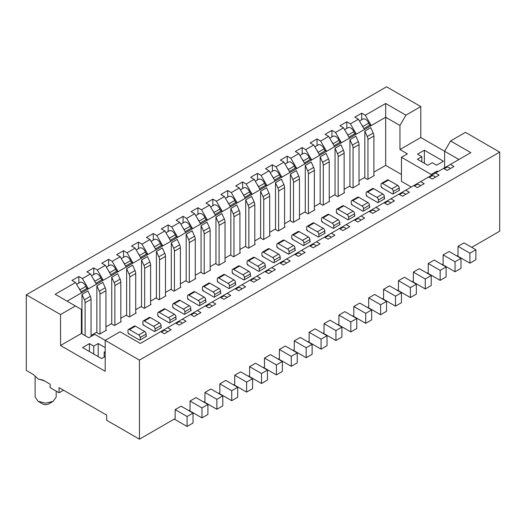 <?xml version="1.0" encoding="UTF-8"?>
<svg xmlns="http://www.w3.org/2000/svg" width="526" height="526" viewBox="0 0 526 526"><rect width="100%" height="100%" fill="white"/><g stroke="black" fill="none" stroke-linecap="round" stroke-linejoin="round"><path stroke-width="0.79" d="M421.839 161.837L421.839 156.682L417.374 159.26L427.796 165.276L432.26 162.698L436.58 165.19L443.431 161.239L424.37 150.239L424.37 163.303M399.957 125.484L399.957 149.548L420.8 137.516L420.8 106.574L405.914 115.168L399.957 125.484L385.67 117.232L385.67 103.477L365.274 115.253L371.224 125.569L385.67 117.232L385.67 165.361L401.45 174.474M444.621 167.768L444.621 151.264L450.572 140.955L465.457 132.361L499.7 152.126L499.7 231.197L471.71 247.358M305.724 149.634L302.154 147.569L295.303 151.527L298.88 153.585L304.83 163.902L319.716 155.308L313.766 144.992L305.724 149.634L311.681 159.95L309.807 158.865M319.716 155.308L334.608 146.715L328.651 136.398L320.61 141.04L326.567 151.35L324.7 150.272M334.608 146.715L349.494 138.114L343.537 127.805L335.496 132.447L341.453 142.756L339.586 141.678M349.494 138.114L364.38 129.521L358.423 119.211L350.388 123.847L356.339 134.163L354.471 133.085M405.914 115.168L385.67 103.477M411.273 187.019L401.45 181.352L401.45 157.281L407.4 153.848L399.957 149.548M431.221 175.506L431.221 174.474L401.45 157.281M437.178 172.068L437.178 171.035L431.221 174.474M438.066 171.548L437.178 171.035M458.909 159.516L420.8 137.516M424.37 150.239L417.526 154.19L421.839 156.682M445.101 168.221L444.47 167.853L470.823 152.645L450.572 140.955M430.215 176.815L429.584 176.447L443.576 168.373L447.153 170.431L453.997 166.479L450.427 164.414M415.323 185.408L414.698 185.047L428.69 176.966L432.26 179.031L439.111 175.073L435.541 173.015M400.437 194.002L399.813 193.64L413.804 185.56L417.374 187.624L424.226 183.666L420.649 181.608M385.551 202.595L384.92 202.234L398.918 194.153L402.489 196.218L409.34 192.266L405.763 190.202M44.164 380.752L38.207 379.029L33.27 374.459L26.3 370.435L26.3 294.803L386.557 86.803L420.8 106.574M298.88 153.585L290.839 158.227L296.795 168.544L304.83 163.902M370.666 211.196L370.034 210.827L384.033 202.747L387.603 204.811L394.447 200.86L390.877 198.795M26.3 294.803L60.543 314.568L75.428 305.974L55.177 294.284L75.573 282.508L72.003 280.45L78.847 276.492L82.424 278.556L90.459 273.914L86.889 271.85L93.74 267.898L97.31 269.963L105.351 265.321L101.774 263.256L108.626 259.305L112.196 261.369L120.237 256.727L116.66 254.663L123.511 250.711L127.082 252.769L135.123 248.127L131.553 246.069L138.397 242.111L141.967 244.176L150.009 239.534L146.438 237.476L153.283 233.518L156.86 235.582L164.894 230.94L161.324 228.876L168.169 224.924L171.746 226.989L179.78 222.347L176.21 220.282L183.061 216.331L186.631 218.395L194.673 213.753L191.096 211.689L197.947 207.737L201.517 209.795L209.558 205.153L205.982 203.095L212.833 199.137L216.403 201.202L224.444 196.56L220.867 194.502L227.719 190.543L231.289 192.608L239.33 187.966L235.76 185.902L242.604 181.95L246.181 184.015L254.216 179.373L250.646 177.308L257.49 173.356L261.067 175.421L269.102 170.779L265.531 168.715L272.376 164.763L275.953 166.821L283.987 162.186L280.417 160.121L287.268 156.163L290.839 158.227M320.61 141.04L317.04 138.976L310.189 142.927L313.766 144.992M335.496 132.447L331.926 130.382L325.081 134.334L328.651 136.398M350.388 123.847L346.812 121.789L339.967 125.74L343.537 127.805M365.274 115.253L361.697 113.189L354.853 117.147L358.423 119.211M375.991 207.389L379.562 209.453L372.717 213.405L369.14 211.347L361.106 215.989L364.676 218.047L357.831 222.005L354.254 219.94L346.22 224.582L349.79 226.64L342.939 230.598L339.369 228.534L331.327 233.176L334.904 235.24L328.053 239.192L324.483 237.127L316.442 241.769L320.018 243.834L313.167 247.785L309.597 245.721L301.556 250.363L305.133 252.427L298.281 256.379L294.711 254.321L286.67 258.963L290.24 261.021L283.396 264.979L279.819 262.915L271.784 267.556L275.354 269.614L268.51 273.573L264.933 271.508L256.898 276.15L260.469 278.215L253.624 282.166L250.047 280.102L242.013 284.744L245.583 286.808L238.732 290.76L235.161 288.695L227.12 293.337L230.697 295.402L223.846 299.353L220.276 297.295L212.234 301.937L215.811 303.995L208.96 307.953L205.39 305.889L197.349 310.531L200.919 312.589L194.074 316.547L190.504 314.482L182.463 319.124L186.033 321.189L179.188 325.14L175.612 323.076L167.577 327.718L171.147 329.782L164.303 333.734L160.726 331.669L140.33 343.445L120.086 331.755L105.2 340.355L139.443 360.119L499.7 152.126M63.514 390.207L59.05 392.784L50.121 387.623L50.121 384.19L43.145 380.16L38.214 379.036M59.05 392.784L59.05 387.623L106.686 415.126L106.686 420.287L139.443 439.197L175.171 418.565L175.171 409.629L181.122 406.19L193.029 413.068L193.029 423.035L187.078 426.474L187.078 416.507L175.171 409.629M139.443 360.119L139.443 439.197M60.543 345.51L81.379 333.477L88.822 337.777L94.779 334.339L105.2 340.355L105.2 371.297L60.543 345.51L60.543 314.568M81.379 333.477L81.379 309.413L75.428 305.974M67.091 301.161L81.53 292.824L75.573 282.508M82.424 278.556L88.381 288.873L96.416 284.231L90.459 273.914M97.31 269.963L103.267 280.273L111.302 275.637L105.351 265.321M112.196 261.369L118.153 271.679L126.187 267.037L120.237 256.727M127.082 252.769L133.039 263.085L141.08 258.444L135.123 248.127M150.009 239.534L155.966 249.85L147.924 254.492L141.967 244.176M164.894 230.94L170.851 241.256L162.81 245.898L156.86 235.582M179.78 222.347L185.737 232.663L177.696 237.298L171.746 226.989M194.673 213.753L200.623 224.063L192.588 228.705L186.631 218.395M209.558 205.153L215.509 215.469L207.474 220.111L201.517 209.795M224.444 196.56L230.401 206.876L222.36 211.518L216.403 201.202M239.33 187.966L245.287 198.282L237.246 202.924L231.289 192.608M254.216 179.373L260.173 189.689L252.132 194.324L246.181 184.015M269.102 170.779L275.059 181.089L267.017 185.731L261.067 175.421M283.987 162.186L289.944 172.495L281.903 177.137L275.953 166.821M281.344 262.763L280.713 262.395L286.67 258.963M266.458 271.357L265.827 270.995L271.784 267.556M251.573 279.95L250.941 279.589L256.898 276.15M236.687 288.544L236.056 288.182L242.013 284.744M221.801 297.144L221.17 296.776L227.12 293.337M206.909 305.738L206.284 305.369L212.234 301.937M192.023 314.331L191.392 313.969L197.349 310.531M177.137 322.925L176.506 322.563L182.463 319.124M162.251 331.518L161.62 331.156L167.577 327.718M355.78 219.789L355.149 219.421L361.106 215.989M340.894 228.383L340.263 228.021L346.22 224.582M326.008 236.976L325.377 236.615L331.327 233.176M311.116 245.57L310.491 245.208L316.442 241.769M301.556 250.363L294.711 254.321M105.2 356.51L101.63 358.574L82.569 347.574L89.42 343.616L93.74 346.115L98.204 343.531L105.2 347.574M105.2 351.526L104.161 352.131L105.2 352.729M104.161 357.115L104.161 352.131M98.204 356.595L98.204 343.531M93.74 346.115L93.74 354.018M35.124 376.544L35.124 397.077L38.207 401.377L45.65 403.159L53.093 401.377L56.177 397.077L56.177 391.127M89.42 351.526L89.42 343.616M53.093 401.377L48.629 403.955A4.208 2.433 0 0 1 42.678 403.955L38.207 401.377M393.257 193.792L393.257 191.405A2.104 1.216 -120 0 0 391.771 188.827L382.54 183.495A2.104 1.216 -120 0 0 381.488 183.396A2.104 1.216 -120 0 0 381.054 184.356L381.054 186.763L381.948 187.282L381.501 187.539L392.81 194.068L399.661 190.116L399.214 189.86M378.372 202.392L378.372 199.998A2.104 1.216 -120 0 0 376.886 197.421L367.654 192.095A2.104 1.216 -120 0 0 366.602 191.99A2.104 1.216 -120 0 0 366.168 192.95L366.168 195.356L367.056 195.876L366.609 196.132L377.924 202.668L384.776 198.71L384.328 198.453M363.486 210.985L363.486 208.592A2.104 1.216 -120 0 0 362 206.014L352.768 200.689A2.104 1.216 -120 0 0 351.716 200.584A2.104 1.216 -120 0 0 351.276 201.55L351.276 203.956L352.17 204.469L351.723 204.726L363.039 211.261L369.89 207.303L369.443 207.047M348.6 219.579L348.6 217.192A2.104 1.216 -120 0 0 347.107 214.615L337.883 209.282A2.104 1.216 -120 0 0 336.831 209.177A2.104 1.216 -120 0 0 336.39 210.144L336.39 212.55L337.284 213.063L336.837 213.319L348.153 219.855L354.997 215.903L354.557 215.64M333.714 228.172L333.714 225.785A2.104 1.216 -120 0 0 332.222 223.208L322.997 217.876A2.104 1.216 -120 0 0 321.938 217.771A2.104 1.216 -120 0 0 321.504 218.737L321.504 221.144L322.399 221.656L321.951 221.919L333.267 228.448L340.112 224.497L339.664 224.24M244.393 279.74L244.393 277.353A2.104 1.216 -120 0 0 242.9 274.776L233.675 269.443A2.104 1.216 -120 0 0 232.624 269.345L238.574 265.906A2.104 1.216 60 0 1 239.626 266.011L248.857 271.337A2.104 1.216 60 0 1 250.343 273.914L250.343 276.308L250.79 276.065L250.343 275.808M232.624 269.345A2.104 1.216 -120 0 0 232.183 270.305L232.183 272.711L233.077 273.231L232.63 273.487L243.946 280.016L250.343 276.321M229.507 288.34L229.507 285.947A2.104 1.216 -120 0 0 228.014 283.369L218.783 278.044A2.104 1.216 -120 0 0 217.731 277.938A2.104 1.216 -120 0 0 217.297 278.898L217.297 281.305L218.191 281.824L217.744 282.081L229.06 288.61L235.904 284.658L235.457 284.402M214.621 296.934L214.621 294.54A2.104 1.216 -120 0 0 213.129 291.963L203.897 286.637A2.104 1.216 -120 0 0 202.845 286.532L208.802 283.093A2.104 1.216 60 0 1 209.854 283.198L219.086 288.524A2.104 1.216 60 0 1 220.572 291.108L220.572 293.495L221.019 293.252L220.572 292.995M202.845 286.532A2.104 1.216 -120 0 0 202.411 287.498L202.411 289.905L203.306 290.418L202.858 290.674L214.174 297.21L220.572 293.515M199.729 305.527L199.729 303.14A2.104 1.216 -120 0 0 198.243 300.556L189.012 295.231A2.104 1.216 -120 0 0 187.96 295.125A2.104 1.216 -120 0 0 187.526 296.092L187.526 298.498L188.42 299.011L187.973 299.268L199.282 305.803L206.133 301.852L205.686 301.589M184.843 314.121L184.843 311.734A2.104 1.216 -120 0 0 183.357 309.156L174.126 303.824A2.104 1.216 -120 0 0 173.074 303.719A2.104 1.216 -120 0 0 172.64 304.685L172.64 307.092L173.527 307.605L173.087 307.868L184.396 314.397L191.247 310.445L190.8 310.189M169.957 322.714L169.957 320.327A2.104 1.216 -120 0 0 168.471 317.75L159.24 312.418A2.104 1.216 -120 0 0 158.188 312.319L164.138 308.88A2.104 1.216 60 0 1 165.197 308.986L174.422 314.311A2.104 1.216 60 0 1 175.914 316.889L175.914 319.282L176.361 319.039L175.914 318.782M158.188 312.319A2.104 1.216 -120 0 0 157.747 313.279L157.747 315.685L158.642 316.205L158.194 316.461L169.51 322.99L175.914 319.295M155.071 331.314L155.071 328.921A2.104 1.216 -120 0 0 153.579 326.344L144.354 321.018A2.104 1.216 -120 0 0 143.302 320.913A2.104 1.216 -120 0 0 142.862 321.873L142.862 324.279L143.756 324.798L143.309 325.055L154.624 331.584L161.469 327.632L161.028 327.376M140.186 339.908L140.186 337.514A2.104 1.216 -120 0 0 138.693 334.937L129.468 329.611A2.104 1.216 -120 0 0 128.41 329.506L134.367 326.067A2.104 1.216 60 0 1 135.419 326.173L144.65 331.498A2.104 1.216 60 0 1 146.136 334.082L146.136 336.469L146.583 336.226L146.136 335.969M128.41 329.506A2.104 1.216 -120 0 0 127.976 330.473L127.976 332.879L128.87 333.392L128.423 333.648L139.738 340.184L146.136 336.489M318.828 236.766L318.828 234.379A2.104 1.216 -120 0 0 317.336 231.802L308.105 226.469A2.104 1.216 -120 0 0 307.053 226.371L313.009 222.932A2.104 1.216 60 0 1 314.061 223.037L323.293 228.363A2.104 1.216 60 0 1 324.779 230.94L324.779 233.334L325.226 233.09L324.779 232.834M307.053 226.371A2.104 1.216 -120 0 0 306.619 227.331L306.619 229.737L307.513 230.256L307.066 230.513L318.381 237.042L324.779 233.347M309.893 241.94L303.936 245.379L303.936 242.973A2.104 1.216 -120 0 0 302.45 240.395L293.219 235.069A2.104 1.216 -120 0 0 292.167 234.964L298.124 231.525A2.104 1.216 60 0 1 299.176 231.631L308.407 236.956A2.104 1.216 60 0 1 309.893 239.534L309.893 241.927L310.34 241.684L309.893 241.427M292.167 234.964A2.104 1.216 -120 0 0 291.733 235.924L291.733 238.331L292.627 238.85L292.18 239.106L303.489 245.635L303.936 245.379M289.05 253.959L289.05 251.566A2.104 1.216 -120 0 0 287.564 248.989L278.333 243.663A2.104 1.216 -120 0 0 277.281 243.558A2.104 1.216 -120 0 0 276.847 244.524L276.847 246.931L277.741 247.444L277.294 247.7L288.603 254.236L295.454 250.277L295.007 250.021M274.164 262.553L274.164 260.166A2.104 1.216 -120 0 0 272.678 257.582L263.447 252.256A2.104 1.216 -120 0 0 262.395 252.151L268.345 248.713A2.104 1.216 60 0 1 269.404 248.818L278.629 254.15A2.104 1.216 60 0 1 280.121 256.727L280.121 259.114L280.568 258.877L280.121 258.614M262.395 252.151A2.104 1.216 -120 0 0 261.961 253.118L261.961 255.524L262.849 256.037L262.402 256.293L273.717 262.829L280.121 259.134M259.279 271.146L259.279 268.76A2.104 1.216 -120 0 0 257.793 266.182L248.561 260.85A2.104 1.216 -120 0 0 247.509 260.745A2.104 1.216 -120 0 0 247.069 261.711L247.069 264.118L247.963 264.631L247.516 264.894L258.831 271.423L265.683 267.471L265.236 267.215M296.23 254.17L295.599 253.802M302.154 154.144L302.154 147.569M317.04 145.551L317.04 138.976M331.926 136.951L331.926 130.382M346.812 128.357L346.812 121.789M361.697 119.764L361.697 113.189M359.021 180.747L364.38 177.656L367.503 179.458L374.354 175.506L373.907 175.25M364.38 129.521L371.224 125.569L369.357 124.491M344.135 189.34L349.494 186.25L352.617 188.052L359.468 184.1L359.021 183.844M329.243 197.94L334.608 194.844L337.731 196.645L344.583 192.694L344.135 192.437M314.357 206.534L319.716 203.437L322.846 205.245L329.69 201.287L329.243 201.031M299.472 215.127L304.83 212.031L307.96 213.839L314.804 209.887L314.357 209.624M225.036 261.711L219.086 265.15L219.086 225.411A5.477 3.163 -120 0 0 218.382 222.445L215.956 217.047L221.913 213.609L224.339 219.007A5.477 3.163 60 0 1 225.036 221.979L225.036 261.711L225.483 261.455L225.036 261.198M212.833 199.137L212.833 205.712M215.509 215.469L222.36 211.518L220.486 210.439M210.15 266.695L215.509 263.605L218.638 265.406L219.086 265.15M210.15 270.305L204.2 273.744L204.2 234.011A5.477 3.163 -120 0 0 203.496 231.039L201.07 225.641L207.027 222.202L209.453 227.6A5.477 3.163 60 0 1 210.15 230.572L210.15 270.305L210.597 270.048L210.15 269.792M197.947 207.737L197.947 214.306M200.623 224.063L207.474 220.111L205.6 219.033M195.264 275.289L200.623 272.198L203.753 274L204.2 273.744M195.264 278.898L189.307 282.337L189.307 242.604A5.477 3.163 -120 0 0 188.61 239.632L186.184 234.234L192.141 230.796L194.567 236.2A5.477 3.163 60 0 1 195.264 239.166L195.264 278.898L195.711 278.642L195.264 278.385M183.061 216.331L183.061 222.899M185.737 232.663L192.588 228.705L190.714 227.626M180.379 283.889L185.737 280.792L188.867 282.594L189.307 282.337M180.379 287.498L174.422 290.931L174.422 251.198A5.477 3.163 -120 0 0 173.725 248.233L171.298 242.828L177.249 239.389L179.682 244.794A5.477 3.163 60 0 1 180.379 247.759L180.379 287.498L180.826 287.235L180.379 286.979M168.169 224.924L168.169 231.499M170.851 241.256L177.696 237.298L175.829 236.22M165.493 292.482L170.851 289.385L173.975 291.194L174.422 290.931M165.493 296.092L159.536 299.531L159.536 259.791A5.477 3.163 -120 0 0 158.839 256.826L156.413 251.421L162.363 247.983L164.789 253.387A5.477 3.163 60 0 1 165.493 256.353L165.493 296.092L165.94 295.836L165.493 295.573M153.283 233.518L153.283 240.093M155.966 249.85L162.81 245.898L160.943 244.814M150.607 301.076L155.966 297.979L159.089 299.787L159.536 299.531M150.607 304.685L144.65 308.124L144.65 268.385A5.477 3.163 -120 0 0 143.953 265.42L141.527 260.015L147.477 256.583L149.903 261.981A5.477 3.163 60 0 1 150.607 264.953L150.607 304.685L151.054 304.429L150.607 304.173M138.397 242.111L138.397 248.686M141.08 258.444L147.924 254.492L146.057 253.414M135.721 309.669L141.08 306.579L144.203 308.381L144.65 308.124M135.721 313.279L129.764 316.718L129.764 276.985A5.477 3.163 -120 0 0 129.061 274.013L126.634 268.615L132.591 265.176L135.018 270.574A5.477 3.163 60 0 1 135.721 273.546L135.721 313.279L136.162 313.023L135.721 312.766M123.511 250.711L123.511 257.28M126.187 267.037L133.039 263.085L131.171 262.007M120.829 318.263L126.187 315.173L129.317 316.974L129.764 316.718M120.829 321.873L114.878 325.311L114.878 285.579A5.477 3.163 -120 0 0 114.175 282.607L111.749 277.209L117.706 273.77L120.132 279.175A5.477 3.163 60 0 1 120.829 282.14L120.829 321.873L121.276 321.616L120.829 321.36M108.626 259.305L108.626 265.873M111.302 275.637L118.153 271.679L116.279 270.601M105.943 326.856L111.302 323.766L114.431 325.568L114.878 325.311M105.943 330.473L99.993 333.905L99.993 294.172A5.477 3.163 -120 0 0 99.289 291.207L96.863 285.802L102.82 282.363L105.246 287.768A5.477 3.163 60 0 1 105.943 290.733L105.943 330.473L106.39 330.21L105.943 329.953M93.74 267.898L93.74 274.473M96.416 284.231L103.267 280.273L101.393 279.194M91.057 335.457L96.416 332.36L99.546 334.168L99.993 333.905M78.847 276.492L78.847 283.067M81.53 292.824L88.381 288.873L86.507 287.788M299.472 218.737L293.521 222.176L293.521 182.437A5.477 3.163 -120 0 0 292.818 179.471L290.391 174.073L296.348 170.634L298.775 176.032A5.477 3.163 60 0 1 299.472 179.004L299.472 218.737L299.919 218.481L299.472 218.224M287.268 156.163L287.268 162.738M289.944 172.495L296.795 168.544L294.922 167.465M284.586 223.721L289.944 220.631L293.074 222.432L293.521 222.176M284.586 227.331L278.629 230.769L278.629 191.037A5.477 3.163 -120 0 0 277.932 188.065L275.506 182.667L281.463 179.228L283.889 184.626A5.477 3.163 60 0 1 284.586 187.598L284.586 227.331L285.033 227.074L284.586 226.818M272.376 164.763L272.376 171.331M275.059 181.089L281.903 177.137L280.036 176.059M269.7 232.314L275.059 229.224L278.182 231.026L278.629 230.769M269.7 235.924L263.743 239.363L263.743 199.63A5.477 3.163 -120 0 0 263.046 196.658L260.62 191.26L266.57 187.821L268.996 193.226A5.477 3.163 60 0 1 269.7 196.191L269.7 235.924L270.147 235.668L269.7 235.411M257.49 173.356L257.49 179.925M260.173 189.689L267.017 185.731L265.15 184.652M254.814 240.915L260.173 237.818L263.296 239.619L263.743 239.363M254.814 244.524L248.857 247.956L248.857 208.224A5.477 3.163 -120 0 0 248.16 205.258L245.734 199.854L251.684 196.415L254.111 201.82A5.477 3.163 60 0 1 254.814 204.785L254.814 244.524L255.261 244.261L254.814 244.005M242.604 181.95L242.604 188.525M245.287 198.282L252.132 194.324L250.264 193.246M239.928 249.508L245.287 246.411L248.41 248.219L248.857 247.956M239.928 253.118L233.971 256.556L233.971 216.817A5.477 3.163 -120 0 0 233.268 213.852L230.842 208.447L236.799 205.008L239.225 210.413A5.477 3.163 60 0 1 239.928 213.378L239.928 253.118L240.369 252.861L239.928 252.598M227.719 190.543L227.719 197.119M230.401 206.876L237.246 202.924L235.378 201.839M225.036 258.102L230.401 255.005L233.524 256.813L233.971 256.556M373.907 172.153L385.67 165.361M381.948 187.282L381.948 187.795M367.056 195.876L367.056 196.389M352.17 204.469L352.17 204.982M337.284 213.063L337.284 213.582M322.399 221.656L322.399 222.176M188.867 410.661L190.057 409.971L190.057 401.036L196.007 397.597L207.921 404.474L207.921 414.442L201.964 417.881L201.964 407.906L190.057 401.036M203.753 402.068L204.943 401.377L204.943 392.435L210.893 389.003L222.807 395.874L222.807 405.848L216.85 409.287L216.85 399.313L204.943 392.435M218.638 393.468L219.829 392.784L219.829 383.842L225.785 380.403L237.693 387.281L237.693 397.248L231.736 400.687L231.736 390.719L219.829 383.842M233.524 384.874L234.714 384.19L234.714 375.248L240.671 371.81L252.579 378.687L252.579 388.655L246.622 392.094L246.622 382.126L234.714 375.248M248.41 376.281L249.6 375.59L249.6 366.655L255.557 363.216L267.464 370.094L267.464 380.061L261.514 383.5L261.514 373.532L249.6 366.655M263.296 367.687L264.486 366.997L264.486 358.061L270.443 354.623L282.35 361.5L282.35 371.468L276.4 374.906L276.4 364.932L264.486 358.061M278.182 359.094L279.378 358.403L279.378 349.461L285.329 346.029L297.243 352.9L297.243 362.874L291.286 366.313L291.286 356.339L279.378 349.461M293.074 350.494L294.264 349.81L294.264 340.868L300.214 337.429L312.128 344.306L312.128 354.281L306.171 357.713L306.171 347.745L294.264 340.868M307.96 341.9L309.15 341.216L309.15 332.274L315.107 328.835L327.014 335.713L327.014 345.681L321.057 349.119L321.057 339.152L309.15 332.274M322.846 333.306L324.036 332.616L324.036 323.681L329.993 320.242L341.9 327.119L341.9 337.087L335.943 340.526L335.943 330.558L324.036 323.681M337.731 324.713L338.922 324.023L338.922 315.087L344.878 311.648L356.786 318.526L356.786 328.494L350.829 331.932L350.829 321.958L338.922 315.087M352.617 316.119L353.807 315.429L353.807 306.487L359.764 303.055L371.672 309.926L371.672 319.9L365.721 323.339L365.721 313.365L353.807 306.487M367.503 307.519L368.693 306.836L368.693 297.894L374.65 294.455L386.557 301.332L386.557 311.307L380.607 314.739L380.607 304.771L368.693 297.894M382.395 298.926L383.585 298.242L383.585 289.3L389.536 285.861L401.45 292.739L401.45 302.706L395.493 306.145L395.493 296.177L383.585 289.3M397.281 290.332L398.471 289.642L398.471 280.706L404.422 277.268L416.336 284.145L416.336 294.113L410.379 297.552L410.379 287.584L398.471 280.706M412.167 281.739L413.357 281.048L413.357 272.113L419.314 268.674L431.221 275.552L431.221 285.519L425.264 288.958L425.264 278.984L413.357 272.113M427.053 273.145L428.243 272.455L428.243 263.513L434.2 260.081L446.107 266.952L446.107 276.926L440.15 280.365L440.15 270.39L428.243 263.513M441.939 264.545L443.129 263.861L443.129 254.919L449.086 251.481L460.993 258.358L460.993 268.332L455.043 271.764L455.043 261.797L443.129 254.919M456.824 255.952L458.014 255.268L458.014 246.326L463.971 242.887L475.879 249.765L475.879 259.732L469.928 263.171L469.928 253.203L458.014 246.326M233.077 273.231L233.077 273.744M218.191 281.824L218.191 282.337M203.306 290.418L203.306 290.931M188.42 299.011L188.42 299.531M173.527 307.605L173.527 308.124M158.642 316.205L158.642 316.718M143.756 324.798L143.756 325.311M128.87 333.392L128.87 333.905M307.513 230.256L307.513 230.769M292.627 238.85L292.627 239.363M277.741 247.444L277.741 247.956M262.849 256.037L262.849 256.556M247.963 264.631L247.963 265.15M206.284 305.369L205.39 305.889M191.392 313.969L190.504 314.482M176.506 322.563L175.612 323.076M161.62 331.156L160.726 331.669M444.47 167.853L443.576 168.373M429.584 176.447L428.69 176.966M414.698 185.047L413.804 185.56M399.813 193.64L398.918 194.153M384.92 202.234L384.033 202.747M370.034 210.827L369.14 211.347M355.149 219.421L354.254 219.94M340.263 228.021L339.369 228.534M325.377 236.615L324.483 237.127M310.491 245.208L309.597 245.721M280.713 262.395L279.825 262.915M265.827 270.995L264.933 271.508M250.941 279.589L250.047 280.102M236.056 288.182L235.161 288.695M221.17 296.776L220.276 297.295M110.749 274.671L116.594 271.298L115.667 269.227L109.71 272.665A5.477 3.163 -120 0 0 108.303 270.443M125.635 266.077L131.48 262.704L130.553 260.633L124.596 264.072A5.477 3.163 -120 0 0 123.196 261.849M140.521 257.484L146.366 254.104L145.439 252.039L139.482 255.478A5.477 3.163 -120 0 0 138.082 253.256M155.407 248.89L161.252 245.51L160.325 243.446L154.368 246.885A5.477 3.163 -120 0 0 152.967 244.656M170.292 240.29L176.144 236.917L175.211 234.846L169.26 238.285A5.477 3.163 -120 0 0 167.853 236.062M185.185 231.696L191.03 228.323L190.096 226.252L184.146 229.691A5.477 3.163 -120 0 0 182.739 227.469M200.071 223.103L205.916 219.73L204.989 217.659L199.032 221.098A5.477 3.163 -120 0 0 197.625 218.875M214.956 214.509L220.802 211.136L219.875 209.065L213.918 212.504A5.477 3.163 -120 0 0 212.511 210.282M229.842 205.916L235.687 202.536L234.76 200.472L228.803 203.91A5.477 3.163 -120 0 0 227.403 201.682M244.728 197.316L250.573 193.943L249.646 191.878L243.689 195.31A5.477 3.163 -120 0 0 242.289 193.088M259.614 188.722L265.459 185.349L264.532 183.278L258.582 186.717A5.477 3.163 -120 0 0 257.175 184.495M274.5 180.129L280.351 176.756L279.418 174.685L273.467 178.123A5.477 3.163 -120 0 0 272.06 175.901M289.392 171.535L295.237 168.162L294.304 166.091L288.353 169.53A5.477 3.163 -120 0 0 286.946 167.307M304.278 162.942L310.123 159.562L309.196 157.498L303.239 160.936A5.477 3.163 -120 0 0 301.832 158.707M319.164 154.342L325.009 150.969L324.082 148.904L318.125 152.336A5.477 3.163 -120 0 0 316.724 150.114M334.049 145.748L339.895 142.375L338.968 140.304L333.011 143.743A5.477 3.163 -120 0 0 331.61 141.52M348.935 137.154L354.78 133.782L353.853 131.71L347.896 135.149A5.477 3.163 -120 0 0 346.496 132.927M363.821 128.561L369.673 125.188L368.739 123.117L362.789 126.556A5.477 3.163 -120 0 0 361.382 124.333M80.978 291.864L86.823 288.485L85.889 286.42L79.939 289.859A5.477 3.163 -120 0 0 78.532 287.63M95.864 283.264L101.709 279.891L100.782 277.82L94.825 281.259A5.477 3.163 -120 0 0 93.418 279.036M373.907 175.763L373.907 136.03A5.477 3.163 60 0 0 373.204 133.058L370.777 127.66L364.827 131.099L364.827 177.913M359.021 184.356L359.021 144.624A5.477 3.163 60 0 0 358.318 141.652L355.892 136.254L349.941 139.692L349.941 186.506M344.135 192.95L344.135 153.217A5.477 3.163 60 0 0 343.432 150.252L341.006 144.847L335.049 148.286L335.049 195.1M329.243 201.55L329.243 161.811A5.477 3.163 60 0 0 328.546 158.845L326.12 153.441L320.163 156.879L320.163 203.694M314.357 210.144L314.357 170.404A5.477 3.163 60 0 0 313.66 167.439L311.234 162.034L305.277 165.473L305.277 212.294M290.391 174.073L290.391 220.887M275.506 182.667L275.506 229.481M260.62 191.26L260.62 238.074M245.734 199.854L245.734 246.668M230.842 208.447L230.842 255.268M215.956 217.047L215.956 263.861M201.07 225.641L201.07 272.455M186.184 234.234L186.184 281.048M171.298 242.828L171.298 289.642M156.413 251.421L156.413 298.242M141.527 260.015L141.527 306.836M126.634 268.615L126.634 315.429M111.749 277.209L111.749 324.023M96.863 285.802L96.863 332.616M91.057 336.489L91.057 299.327A5.477 3.163 60 0 0 90.36 296.362L87.934 290.957L81.977 294.396L81.977 333.819M457.127 255.781L469.928 263.171M442.234 264.374L455.043 271.764M427.349 272.968L440.15 280.365M412.463 281.568L425.264 288.958M397.577 290.161L410.379 297.552M382.691 298.755L395.493 306.145M367.805 307.348L380.607 314.739M352.913 315.942L365.721 323.339M338.027 324.542L350.829 331.932M323.142 333.136L335.943 340.526M308.256 341.729L321.057 349.119M293.37 350.323L306.171 357.713M278.484 358.916L291.286 366.313M263.598 367.516L276.4 374.906M248.706 376.11L261.514 383.5M233.82 384.703L246.622 392.094M218.934 393.297L231.736 400.687M204.049 401.89L216.85 409.287M189.163 410.49L201.964 417.881M174.277 419.084L187.078 426.474M187.078 416.507L193.029 413.068M201.964 407.906L207.921 404.474M216.85 399.313L222.807 395.874M231.736 390.719L237.693 387.281M246.622 382.126L252.579 378.687M261.514 373.532L267.464 370.094M276.4 364.932L282.35 361.5M291.286 356.339L297.243 352.9M306.171 347.745L312.128 344.306M321.057 339.152L327.014 335.713M335.943 330.558L341.9 327.119M350.829 321.958L356.786 318.526M365.721 313.365L371.672 309.926M380.607 304.771L386.557 301.332M395.493 296.177L401.45 292.739M410.379 287.584L416.336 284.145M425.264 278.984L431.221 275.552M440.15 270.39L446.107 266.952M455.043 261.797L460.993 258.358M469.928 253.203L475.879 249.765M110.131 273.605L109.71 272.665M106.41 267.155L109.756 265.222A5.477 3.163 60 0 1 115.667 269.227M367.95 179.202L367.95 139.462A5.477 3.163 -120 0 0 367.253 136.497L364.827 131.099M353.064 187.795L353.064 148.062A5.477 3.163 -120 0 0 352.367 145.091L349.941 139.692M338.179 196.389L338.179 156.656A5.477 3.163 -120 0 0 337.482 153.691L335.049 148.286M323.293 204.982L323.293 165.249A5.477 3.163 -120 0 0 322.589 162.284L320.163 156.879M308.407 213.582L308.407 173.843A5.477 3.163 -120 0 0 307.703 170.878L305.277 165.473M85.1 335.627L85.1 302.766A5.477 3.163 -120 0 0 84.403 299.8L81.977 294.396M121.296 258.562L124.642 256.629A5.477 3.163 60 0 1 130.553 260.633M125.017 265.012L124.596 264.072M139.903 256.412L139.482 255.478M136.181 249.968L139.528 248.029A5.477 3.163 60 0 1 145.439 252.039M154.789 247.818L154.368 246.885M151.067 241.368L154.42 239.435A5.477 3.163 60 0 1 160.325 243.446M169.681 239.225L169.26 238.285M165.953 232.775L169.306 230.842A5.477 3.163 60 0 1 175.211 234.846M184.567 230.631L184.146 229.691M180.839 224.181L184.192 222.248A5.477 3.163 60 0 1 190.096 226.252M199.453 222.038L199.032 221.098M195.731 215.588L199.078 213.655A5.477 3.163 60 0 1 204.989 217.659M214.338 213.438L213.918 212.504M210.617 206.994L213.964 205.055A5.477 3.163 60 0 1 219.875 209.065M229.224 204.844L228.803 203.91M225.503 198.394L228.849 196.461A5.477 3.163 60 0 1 234.76 200.472M240.389 189.801L243.742 187.867A5.477 3.163 60 0 1 249.646 191.878M244.11 196.251L243.689 195.31M259.002 187.657L258.582 186.717M255.274 181.207L258.628 179.274A5.477 3.163 60 0 1 264.532 183.278M273.888 179.064L273.467 178.123M270.16 172.613L273.513 170.68A5.477 3.163 60 0 1 279.418 174.685M288.774 170.463L288.353 169.53M285.053 164.02L288.399 162.08A5.477 3.163 60 0 1 294.304 166.091M299.938 155.42L303.285 153.487A5.477 3.163 60 0 1 309.196 157.498M303.66 161.87L303.239 160.936M318.546 153.276L318.125 152.336M314.824 146.826L318.171 144.893A5.477 3.163 60 0 1 324.082 148.904M333.431 144.683L333.011 143.743M329.71 138.233L333.057 136.3A5.477 3.163 60 0 1 338.968 140.304M348.317 136.089L347.896 135.149M344.596 129.639L347.949 127.706A5.477 3.163 60 0 1 353.853 131.71M363.21 127.489L362.789 126.556M359.482 121.046L362.835 119.106A5.477 3.163 60 0 1 368.739 123.117M80.36 290.793L79.939 289.859M76.632 284.342L79.985 282.409A5.477 3.163 60 0 1 85.889 286.42M91.524 275.749L94.871 273.816A5.477 3.163 60 0 1 100.782 277.82M95.245 282.199L94.825 281.259M321.938 217.771L327.895 214.338A2.104 1.216 60 0 1 328.947 214.437L338.179 219.769A2.104 1.216 60 0 1 339.664 222.347L339.664 224.733M336.831 209.177L342.781 205.738A2.104 1.216 60 0 1 343.833 205.844L353.064 211.176A2.104 1.216 60 0 1 354.557 213.753L354.557 216.14M381.488 183.396L387.445 179.958A2.104 1.216 60 0 1 388.497 180.063L397.728 185.389A2.104 1.216 60 0 1 399.214 187.966L399.214 190.359M366.602 191.99L372.559 188.551A2.104 1.216 60 0 1 373.611 188.656L382.836 193.982A2.104 1.216 60 0 1 384.328 196.56L384.328 198.953M351.716 200.584L357.667 197.145A2.104 1.216 60 0 1 358.719 197.25L367.95 202.576A2.104 1.216 60 0 1 369.443 205.16L369.443 207.546M277.281 243.558L283.238 240.119A2.104 1.216 60 0 1 284.29 240.224L293.521 245.55A2.104 1.216 60 0 1 295.007 248.134L295.007 250.521M247.509 260.745L253.46 257.306A2.104 1.216 60 0 1 254.512 257.411L263.743 262.744A2.104 1.216 60 0 1 265.236 265.321L265.236 267.708M217.731 277.938L223.688 274.5A2.104 1.216 60 0 1 224.74 274.605L233.971 279.931A2.104 1.216 60 0 1 235.457 282.508L235.457 284.901M187.96 295.125L193.916 291.687A2.104 1.216 60 0 1 194.968 291.792L204.2 297.124A2.104 1.216 60 0 1 205.686 299.702L205.686 302.088M143.302 320.913L149.252 317.474A2.104 1.216 60 0 1 150.304 317.579L159.536 322.905A2.104 1.216 60 0 1 161.028 325.482L161.028 327.876M173.074 303.719L179.031 300.28A2.104 1.216 60 0 1 180.083 300.385L189.307 305.718A2.104 1.216 60 0 1 190.8 308.295L190.8 310.682M206.021 306.25L208.309 304.929A5.477 3.163 60 0 1 212.208 306.079M191.129 314.844L193.423 313.522A5.477 3.163 60 0 1 197.322 314.673M176.243 323.444L178.538 322.116A5.477 3.163 60 0 1 182.43 323.266M161.357 332.037L163.645 330.716A5.477 3.163 60 0 1 167.544 331.86M444.207 168.734L446.495 167.413A5.477 3.163 60 0 1 450.394 168.557M429.321 177.328L431.609 176.006A5.477 3.163 60 0 1 435.508 177.157M414.435 185.921L416.723 184.6A5.477 3.163 60 0 1 420.622 185.75M399.543 194.521L401.838 193.193A5.477 3.163 60 0 1 405.737 194.344M384.657 203.115L386.952 201.793A5.477 3.163 60 0 1 390.851 202.937M369.771 211.708L372.066 210.387A5.477 3.163 60 0 1 375.958 211.531M354.886 220.302L357.174 218.98A5.477 3.163 60 0 1 361.073 220.131M340 228.895L342.288 227.574A5.477 3.163 60 0 1 346.187 228.725M325.114 237.496L327.402 236.167A5.477 3.163 60 0 1 331.301 237.318M310.228 246.089L312.516 244.768A5.477 3.163 60 0 1 316.415 245.912M295.336 254.683L297.631 253.361A5.477 3.163 60 0 1 301.529 254.505M280.45 263.276L282.745 261.955A5.477 3.163 60 0 1 286.644 263.105M265.564 271.87L267.852 270.548A5.477 3.163 60 0 1 271.751 271.699M250.678 280.47L252.967 279.142A5.477 3.163 60 0 1 256.866 280.292M235.793 289.063L238.081 287.742A5.477 3.163 60 0 1 241.98 288.886M220.907 297.657L223.195 296.335A5.477 3.163 60 0 1 227.094 297.479M373.204 133.058L367.253 136.497M358.318 141.652L352.367 145.091M343.432 150.252L337.482 153.691M328.546 158.845L322.589 162.284M313.66 167.439L307.703 170.878M298.775 176.032L292.818 179.471M283.889 184.626L277.932 188.065M268.996 193.226L263.046 196.658M254.111 201.82L248.16 205.258M239.225 210.413L233.268 213.852M224.339 219.007L218.382 222.445M209.453 227.6L203.496 231.039M194.567 236.2L188.61 239.632M179.682 244.794L173.725 248.233M164.789 253.387L158.839 256.826M149.903 261.981L143.953 265.42M135.018 270.574L129.061 274.013M120.132 279.175L114.175 282.607M105.246 287.768L99.289 291.207M90.36 296.362L84.403 299.8M373.907 136.03L367.95 139.462M329.243 161.811L323.293 165.249M284.586 187.598L278.629 191.037M299.472 179.004L293.521 182.437M314.357 170.404L308.407 173.843M344.135 153.217L338.179 156.656M359.021 144.624L353.064 148.062M210.15 230.572L204.2 234.011M120.829 282.14L114.878 285.579M195.264 239.166L189.307 242.604M225.036 221.979L219.086 225.411M91.057 299.327L85.1 302.766M105.943 290.733L99.993 294.172M135.721 273.546L129.764 276.985M269.7 196.191L263.743 199.63M254.814 204.785L248.857 208.224M165.493 256.353L159.536 259.791M180.379 247.759L174.422 251.198M150.607 264.953L144.65 268.385M239.928 213.378L233.971 216.817M339.664 222.347L333.714 225.785M354.557 213.753L348.6 217.192M399.214 187.966L393.257 191.405M384.328 196.56L378.372 199.998M369.443 205.16L363.486 208.592M324.779 230.94L318.828 234.379M309.893 239.534L303.936 242.973M295.007 248.134L289.05 251.566M280.121 256.727L274.164 260.166M265.236 265.321L259.279 268.76M250.343 273.914L244.393 277.353M235.457 282.508L229.507 285.947M220.572 291.108L214.621 294.54M205.686 299.702L199.729 303.14M161.028 325.482L155.071 328.921M146.136 334.082L140.186 337.514M175.914 316.889L169.957 320.327M190.8 308.295L184.843 311.734M338.179 219.769L332.222 223.208M328.947 214.437L322.997 217.876M353.064 211.176L347.107 214.615M343.833 205.844L337.883 209.282M397.728 185.389L391.771 188.827M388.497 180.063L382.54 183.495M382.836 193.982L376.886 197.421M373.611 188.656L367.654 192.095M367.95 202.576L362 206.014M358.719 197.25L352.768 200.689M323.293 228.363L317.336 231.802M314.061 223.037L308.105 226.469M308.407 236.956L302.45 240.395M299.176 231.631L293.219 235.069M293.521 245.55L287.564 248.989M284.29 240.224L278.333 243.663M278.629 254.15L272.678 257.582M269.404 248.818L263.447 252.256M263.743 262.744L257.793 266.182M254.512 257.411L248.561 260.85M248.857 271.337L242.9 274.776M239.626 266.011L233.675 269.443M233.971 279.931L228.014 283.369M224.74 274.605L218.783 278.044M219.086 288.524L213.129 291.963M209.854 283.198L203.897 286.637M204.2 297.124L198.243 300.556M194.968 291.792L189.012 295.231M159.536 322.905L153.579 326.344M150.304 317.579L144.354 321.018M144.65 331.498L138.693 334.937M135.419 326.173L129.468 329.611M174.422 314.311L168.471 317.75M165.197 308.986L159.24 312.418M189.307 305.718L183.357 309.156M180.083 300.385L174.126 303.824"/></g></svg>
